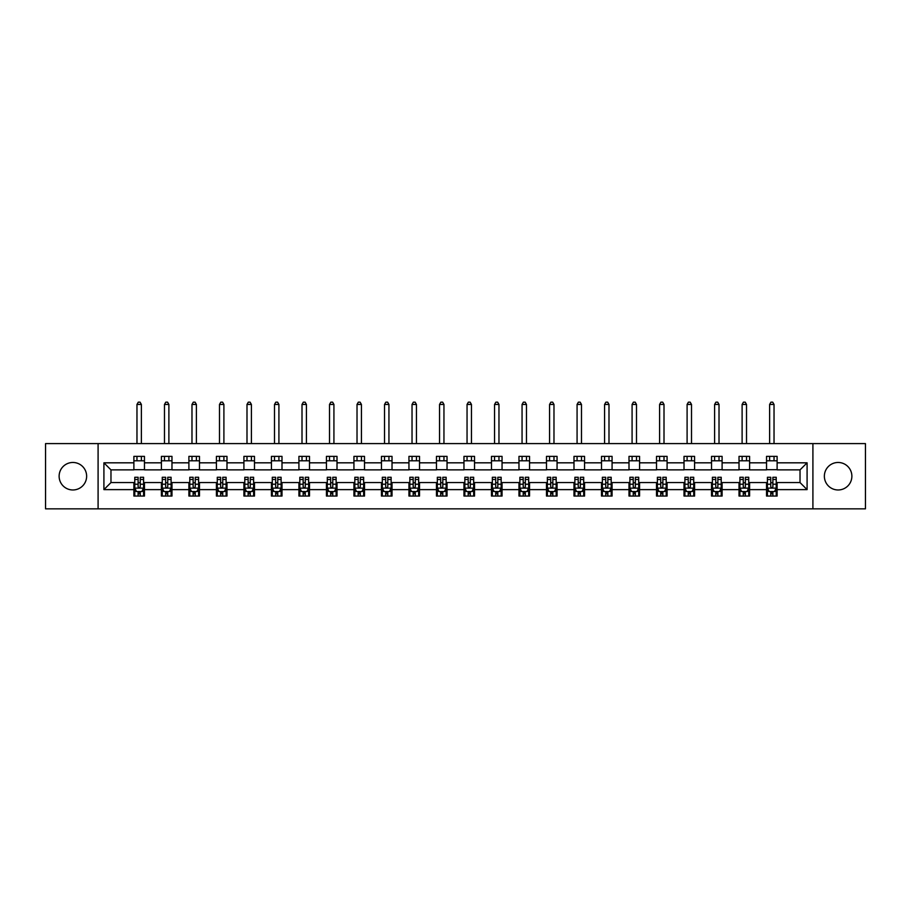 <?xml version="1.0" encoding="UTF-8"?>
<svg xmlns="http://www.w3.org/2000/svg" width="911" height="911" viewBox="0 0 911 911"><rect width="100%" height="100%" fill="white"/><g stroke="black" fill="none" stroke-linecap="round" stroke-linejoin="round"><path stroke-width="1.37" d="M838.12 462.469A13.756 13.756 0 0 0 824.364 476.214A13.756 13.756 0 0 0 838.12 489.97A13.756 13.756 0 0 0 851.876 476.214A13.756 13.756 0 0 0 838.12 462.469M72.88 462.469A13.756 13.756 0 0 0 59.124 476.214A13.756 13.756 0 0 0 72.88 489.97A13.756 13.756 0 0 0 86.636 476.214A13.756 13.756 0 0 0 72.88 462.469M812.908 508.839L865.45 508.839L865.45 443.6L812.908 443.6L812.908 508.839L98.092 508.839L98.092 443.6L45.55 443.6L45.55 508.839L98.092 508.839M812.908 443.6L98.092 443.6M777.117 462.822L777.117 456.377L766.538 456.377L766.538 462.822L749.605 462.822L749.605 456.377L739.026 456.377L739.026 462.822L722.104 462.822L722.104 456.377L711.525 456.377L711.525 462.822L694.592 462.822L694.592 456.377L684.013 456.377L684.013 462.822L667.091 462.822L667.091 456.377L656.512 456.377L656.512 462.822L639.579 462.822L639.579 456.377L629 456.377L629 462.822L612.078 462.822L612.078 456.377L601.499 456.377L601.499 462.822L584.566 462.822L584.566 456.377L573.987 456.377L573.987 462.822L557.065 462.822L557.065 456.377L546.486 456.377L546.486 462.822L529.553 462.822L529.553 456.377L518.974 456.377L518.974 462.822L502.052 462.822L502.052 456.377L491.473 456.377L491.473 462.822L474.54 462.822L474.54 456.377L463.961 456.377L463.961 462.822L447.039 462.822L447.039 456.377L436.46 456.377L436.46 462.822L419.527 462.822L419.527 456.377L408.948 456.377L408.948 462.822L392.026 462.822L392.026 456.377L381.447 456.377L381.447 462.822L364.514 462.822L364.514 456.377L353.935 456.377L353.935 462.822L337.013 462.822L337.013 456.377L326.434 456.377L326.434 462.822L309.501 462.822L309.501 456.377L298.922 456.377L298.922 462.822L282 462.822L282 456.377L271.421 456.377L271.421 462.822L254.488 462.822L254.488 456.377L243.909 456.377L243.909 462.822L226.987 462.822L226.987 456.377L216.408 456.377L216.408 462.822L199.475 462.822L199.475 456.377L188.896 456.377L188.896 462.822L171.974 462.822L171.974 456.377L161.395 456.377L161.395 462.822L144.462 462.822L144.462 456.377L133.883 456.377L133.883 462.822L103.911 462.822L103.911 489.617L110.971 482.568L133.883 482.568L133.883 496.051L144.462 496.051L144.462 482.568L161.395 482.568L161.395 496.051L171.974 496.051L171.974 482.568L188.896 482.568L188.896 496.051L199.475 496.051L199.475 482.568L216.408 482.568L216.408 496.051L226.987 496.051L226.987 482.568L243.909 482.568L243.909 496.051L254.488 496.051L254.488 482.568L271.421 482.568L271.421 496.051L282 496.051L282 482.568L298.922 482.568L298.922 496.051L309.501 496.051L309.501 482.568L326.434 482.568L326.434 496.051L337.013 496.051L337.013 482.568L353.935 482.568L353.935 496.051L364.514 496.051L364.514 482.568L381.447 482.568L381.447 496.051L392.026 496.051L392.026 482.568L408.948 482.568L408.948 496.051L419.527 496.051L419.527 482.568L436.46 482.568L436.46 496.051L447.039 496.051L447.039 482.568L463.961 482.568L463.961 496.051L474.54 496.051L474.54 482.568L491.473 482.568L491.473 496.051L502.052 496.051L502.052 482.568L518.974 482.568L518.974 496.051L529.553 496.051L529.553 482.568L546.486 482.568L546.486 496.051L557.065 496.051L557.065 482.568L573.987 482.568L573.987 496.051L584.566 496.051L584.566 482.568L601.499 482.568L601.499 496.051L612.078 496.051L612.078 482.568L629 482.568L629 496.051L639.579 496.051L639.579 482.568L656.512 482.568L656.512 496.051L667.091 496.051L667.091 482.568L684.013 482.568L684.013 496.051L694.592 496.051L694.592 482.568L711.525 482.568L711.525 496.051L722.104 496.051L722.104 482.568L739.026 482.568L739.026 496.051L749.605 496.051L749.605 482.568L766.538 482.568L766.538 496.051L777.117 496.051L777.117 482.568L800.029 482.568L800.029 469.871L777.117 469.871L777.117 462.822L807.089 462.822L807.089 489.617L777.117 489.617M766.538 489.617L749.605 489.617M739.026 489.617L722.104 489.617M711.525 489.617L694.592 489.617M684.013 489.617L667.091 489.617M656.512 489.617L639.579 489.617M629 489.617L612.078 489.617M601.499 489.617L584.566 489.617M573.987 489.617L557.065 489.617M546.486 489.617L529.553 489.617M518.974 489.617L502.052 489.617M491.473 489.617L474.54 489.617M463.961 489.617L447.039 489.617M436.46 489.617L419.527 489.617M408.948 489.617L392.026 489.617M381.447 489.617L364.514 489.617M353.935 489.617L337.013 489.617M326.434 489.617L309.501 489.617M298.922 489.617L282 489.617M271.421 489.617L254.488 489.617M243.909 489.617L226.987 489.617M216.408 489.617L199.475 489.617M188.896 489.617L171.974 489.617M161.395 489.617L144.462 489.617M133.883 489.617L103.911 489.617M766.538 462.822L766.538 469.871L749.605 469.871L749.605 462.822M739.026 462.822L739.026 469.871L722.104 469.871L722.104 462.822M711.525 462.822L711.525 469.871L694.592 469.871L694.592 462.822M684.013 462.822L684.013 469.871L667.091 469.871L667.091 462.822M656.512 462.822L656.512 469.871L639.579 469.871L639.579 462.822M629 462.822L629 469.871L612.078 469.871L612.078 462.822M601.499 462.822L601.499 469.871L584.566 469.871L584.566 462.822M573.987 462.822L573.987 469.871L557.065 469.871L557.065 462.822M546.486 462.822L546.486 469.871L529.553 469.871L529.553 462.822M518.974 462.822L518.974 469.871L502.052 469.871L502.052 462.822M491.473 462.822L491.473 469.871L474.54 469.871L474.54 462.822M463.961 462.822L463.961 469.871L447.039 469.871L447.039 462.822M436.46 462.822L436.46 469.871L419.527 469.871L419.527 462.822M408.948 462.822L408.948 469.871L392.026 469.871L392.026 462.822M381.447 462.822L381.447 469.871L364.514 469.871L364.514 462.822M353.935 462.822L353.935 469.871L337.013 469.871L337.013 462.822M326.434 462.822L326.434 469.871L309.501 469.871L309.501 462.822M298.922 462.822L298.922 469.871L282 469.871L282 462.822M271.421 462.822L271.421 469.871L254.488 469.871L254.488 462.822M243.909 462.822L243.909 469.871L226.987 469.871L226.987 462.822M216.408 462.822L216.408 469.871L199.475 469.871L199.475 462.822M188.896 462.822L188.896 469.871L171.974 469.871L171.974 462.822M161.395 462.822L161.395 469.871L144.462 469.871L144.462 462.822M133.883 462.822L133.883 469.871L110.971 469.871L103.911 462.822M110.971 469.871L110.971 482.568M807.089 489.617L800.029 482.568M800.029 469.871L807.089 462.822M133.883 460.795L144.462 460.795M133.883 469.689L144.462 469.689M133.883 482.739L134.771 482.739M138.119 482.739L140.237 482.739M143.585 482.739L144.462 482.739M133.883 491.644L134.771 491.644M138.119 491.644L140.237 491.644M143.585 491.644L144.462 491.644M161.395 482.739L162.272 482.739M165.631 482.739L167.738 482.739M171.097 482.739L171.974 482.739M161.395 491.644L162.272 491.644M165.631 491.644L167.738 491.644M171.097 491.644L171.974 491.644M161.395 460.795L171.974 460.795M161.395 469.689L171.974 469.689M188.896 482.739L189.784 482.739M193.132 482.739L195.25 482.739M198.598 482.739L199.475 482.739M188.896 491.644L189.784 491.644M193.132 491.644L195.25 491.644M198.598 491.644L199.475 491.644M188.896 460.795L199.475 460.795M188.896 469.689L199.475 469.689M216.408 482.739L217.285 482.739M220.633 482.739L222.751 482.739M226.099 482.739L226.987 482.739M216.408 491.644L217.285 491.644M220.633 491.644L222.751 491.644M226.099 491.644L226.987 491.644M216.408 460.795L226.987 460.795M216.408 469.689L226.987 469.689M243.909 482.739L244.797 482.739M248.145 482.739L250.263 482.739M253.611 482.739L254.488 482.739M243.909 491.644L244.797 491.644M248.145 491.644L250.263 491.644M253.611 491.644L254.488 491.644M243.909 460.795L254.488 460.795M243.909 469.689L254.488 469.689M271.421 482.739L272.298 482.739M275.646 482.739L277.764 482.739M281.112 482.739L282 482.739M271.421 491.644L272.298 491.644M275.646 491.644L277.764 491.644M281.112 491.644L282 491.644M271.421 460.795L282 460.795M271.421 469.689L282 469.689M298.922 482.739L299.81 482.739M303.158 482.739L305.276 482.739M308.624 482.739L309.501 482.739M298.922 491.644L299.81 491.644M303.158 491.644L305.276 491.644M308.624 491.644L309.501 491.644M298.922 460.795L309.501 460.795M298.922 469.689L309.501 469.689M326.434 482.739L327.311 482.739M330.659 482.739L332.777 482.739M336.125 482.739L337.013 482.739M326.434 491.644L327.311 491.644M330.659 491.644L332.777 491.644M336.125 491.644L337.013 491.644M326.434 460.795L337.013 460.795M326.434 469.689L337.013 469.689M353.935 482.739L354.823 482.739M358.171 482.739L360.289 482.739M363.637 482.739L364.514 482.739M353.935 491.644L354.823 491.644M358.171 491.644L360.289 491.644M363.637 491.644L364.514 491.644M353.935 460.795L364.514 460.795M353.935 469.689L364.514 469.689M381.447 482.739L382.324 482.739M385.672 482.739L387.79 482.739M391.138 482.739L392.026 482.739M381.447 491.644L382.324 491.644M385.672 491.644L387.79 491.644M391.138 491.644L392.026 491.644M381.447 460.795L392.026 460.795M381.447 469.689L392.026 469.689M408.948 482.739L409.836 482.739M413.184 482.739L415.302 482.739M418.65 482.739L419.527 482.739M408.948 491.644L409.836 491.644M413.184 491.644L415.302 491.644M418.65 491.644L419.527 491.644M408.948 460.795L419.527 460.795M408.948 469.689L419.527 469.689M436.46 482.739L437.337 482.739M440.685 482.739L442.803 482.739M446.151 482.739L447.039 482.739M436.46 491.644L437.337 491.644M440.685 491.644L442.803 491.644M446.151 491.644L447.039 491.644M436.46 460.795L447.039 460.795M436.46 469.689L447.039 469.689M463.961 482.739L464.849 482.739M468.197 482.739L470.315 482.739M473.663 482.739L474.54 482.739M463.961 491.644L464.849 491.644M468.197 491.644L470.315 491.644M473.663 491.644L474.54 491.644M463.961 460.795L474.54 460.795M463.961 469.689L474.54 469.689M491.473 482.739L492.35 482.739M495.698 482.739L497.816 482.739M501.164 482.739L502.052 482.739M491.473 491.644L492.35 491.644M495.698 491.644L497.816 491.644M501.164 491.644L502.052 491.644M491.473 460.795L502.052 460.795M491.473 469.689L502.052 469.689M518.974 482.739L519.862 482.739M523.21 482.739L525.328 482.739M528.676 482.739L529.553 482.739M518.974 491.644L519.862 491.644M523.21 491.644L525.328 491.644M528.676 491.644L529.553 491.644M518.974 460.795L529.553 460.795M518.974 469.689L529.553 469.689M546.486 482.739L547.363 482.739M550.711 482.739L552.829 482.739M556.177 482.739L557.065 482.739M546.486 491.644L547.363 491.644M550.711 491.644L552.829 491.644M556.177 491.644L557.065 491.644M546.486 460.795L557.065 460.795M546.486 469.689L557.065 469.689M573.987 482.739L574.875 482.739M578.223 482.739L580.341 482.739M583.689 482.739L584.566 482.739M573.987 491.644L574.875 491.644M578.223 491.644L580.341 491.644M583.689 491.644L584.566 491.644M573.987 460.795L584.566 460.795M573.987 469.689L584.566 469.689M601.499 482.739L602.376 482.739M605.724 482.739L607.842 482.739M611.19 482.739L612.078 482.739M601.499 491.644L602.376 491.644M605.724 491.644L607.842 491.644M611.19 491.644L612.078 491.644M601.499 460.795L612.078 460.795M601.499 469.689L612.078 469.689M629 482.739L629.888 482.739M633.236 482.739L635.354 482.739M638.702 482.739L639.579 482.739M629 491.644L629.888 491.644M633.236 491.644L635.354 491.644M638.702 491.644L639.579 491.644M629 460.795L639.579 460.795M629 469.689L639.579 469.689M656.512 482.739L657.389 482.739M660.737 482.739L662.855 482.739M666.203 482.739L667.091 482.739M656.512 491.644L657.389 491.644M660.737 491.644L662.855 491.644M666.203 491.644L667.091 491.644M656.512 460.795L667.091 460.795M656.512 469.689L667.091 469.689M684.013 482.739L684.901 482.739M688.249 482.739L690.367 482.739M693.715 482.739L694.592 482.739M684.013 491.644L684.901 491.644M688.249 491.644L690.367 491.644M693.715 491.644L694.592 491.644M684.013 460.795L694.592 460.795M684.013 469.689L694.592 469.689M711.525 482.739L712.402 482.739M715.75 482.739L717.868 482.739M721.216 482.739L722.104 482.739M711.525 491.644L712.402 491.644M715.75 491.644L717.868 491.644M721.216 491.644L722.104 491.644M711.525 460.795L722.104 460.795M711.525 469.689L722.104 469.689M739.026 482.739L739.903 482.739M743.262 482.739L745.369 482.739M748.728 482.739L749.605 482.739M739.026 491.644L739.903 491.644M743.262 491.644L745.369 491.644M748.728 491.644L749.605 491.644M739.026 460.795L749.605 460.795M739.026 469.689L749.605 469.689M766.538 482.739L767.415 482.739M770.763 482.739L772.881 482.739M776.229 482.739L777.117 482.739M766.538 491.644L767.415 491.644M770.763 491.644L772.881 491.644M776.229 491.644L777.117 491.644M766.538 460.795L777.117 460.795M766.538 469.689L777.117 469.689M138.119 493.762L140.237 493.762M134.771 479.482L138.119 479.482L138.119 477.273L134.771 477.273L134.771 488.034L136.536 491.553L141.82 491.553L143.585 488.034L143.585 477.273L140.237 477.273L140.237 479.482L143.585 479.482M143.585 488.034L143.585 496.051M134.771 488.034L134.771 496.051M140.237 491.553L140.237 496.051M138.119 496.051L138.119 491.553M138.119 479.482L138.119 486.713C138.825 488.068 139.531 488.068 140.237 486.713L140.237 479.482M141.376 460.795L141.376 456.377M141.376 443.6L141.376 404.45L136.969 404.45L136.969 443.6M136.969 460.795L136.969 456.377M136.969 404.45L138.301 402.161L140.055 402.161L141.376 404.45M165.631 493.762L167.738 493.762M162.272 479.482L165.631 479.482L165.631 477.273L162.272 477.273L162.272 488.034L164.037 491.553L169.332 491.553L171.097 488.034L171.097 477.273L167.738 477.273L167.738 479.482L171.097 479.482M171.097 488.034L171.097 496.051M162.272 488.034L162.272 496.051M167.738 491.553L167.738 496.051M165.631 496.051L165.631 491.553M165.631 479.482L165.631 486.713C166.326 488.068 167.032 488.068 167.738 486.713L167.738 479.482M168.888 460.795L168.888 456.377M168.888 443.6L168.888 404.45L164.481 404.45L164.481 443.6M164.481 460.795L164.481 456.377M164.481 404.45L165.802 402.161L167.567 402.161L168.888 404.45M193.132 493.762L195.25 493.762M189.784 479.482L193.132 479.482L193.132 477.273L189.784 477.273L189.784 488.034L191.549 491.553L196.833 491.553L198.598 488.034L198.598 477.273L195.25 477.273L195.25 479.482L198.598 479.482M198.598 488.034L198.598 496.051M189.784 488.034L189.784 496.051M195.25 491.553L195.25 496.051M193.132 496.051L193.132 491.553M193.132 479.482L193.132 486.713C193.838 488.068 194.544 488.068 195.25 486.713L195.25 479.482M196.389 460.795L196.389 456.377M196.389 443.6L196.389 404.45L191.982 404.45L191.982 443.6M191.982 460.795L191.982 456.377M191.982 404.45L193.303 402.161L195.068 402.161L196.389 404.45M220.633 493.762L222.751 493.762M217.285 479.482L220.633 479.482L220.633 477.273L217.285 477.273L217.285 488.034L219.05 491.553L224.345 491.553L226.099 488.034L226.099 477.273L222.751 477.273L222.751 479.482L226.099 479.482M226.099 488.034L226.099 496.051M217.285 488.034L217.285 496.051M222.751 491.553L222.751 496.051M220.633 496.051L220.633 491.553M220.633 479.482L220.633 486.713C221.339 488.068 222.045 488.068 222.751 486.713L222.751 479.482M223.901 460.795L223.901 456.377M223.901 443.6L223.901 404.45L219.494 404.45L219.494 443.6M219.494 460.795L219.494 456.377M219.494 404.45L220.815 402.161L222.58 402.161L223.901 404.45M248.145 493.762L250.263 493.762M244.797 479.482L248.145 479.482L248.145 477.273L244.797 477.273L244.797 488.034L246.562 491.553L251.846 491.553L253.611 488.034L253.611 477.273L250.263 477.273L250.263 479.482L253.611 479.482M253.611 488.034L253.611 496.051M244.797 488.034L244.797 496.051M250.263 491.553L250.263 496.051M248.145 496.051L248.145 491.553M248.145 479.482L248.145 486.713C248.851 488.068 249.557 488.068 250.263 486.713L250.263 479.482M251.402 460.795L251.402 456.377M251.402 443.6L251.402 404.45L246.995 404.45L246.995 443.6M246.995 460.795L246.995 456.377M246.995 404.45L248.316 402.161L250.081 402.161L251.402 404.45M275.646 493.762L277.764 493.762M272.298 479.482L275.646 479.482L275.646 477.273L272.298 477.273L272.298 488.034L274.063 491.553L279.358 491.553L281.112 488.034L281.112 477.273L277.764 477.273L277.764 479.482L281.112 479.482M281.112 488.034L281.112 496.051M272.298 488.034L272.298 496.051M277.764 491.553L277.764 496.051M275.646 496.051L275.646 491.553M275.646 479.482L275.646 486.713C276.352 488.068 277.058 488.068 277.764 486.713L277.764 479.482M278.914 460.795L278.914 456.377M278.914 443.6L278.914 404.45L274.507 404.45L274.507 443.6M274.507 460.795L274.507 456.377M274.507 404.45L275.828 402.161L277.593 402.161L278.914 404.45M303.158 493.762L305.276 493.762M299.81 479.482L303.158 479.482L303.158 477.273L299.81 477.273L299.81 488.034L301.575 491.553L306.859 491.553L308.624 488.034L308.624 477.273L305.276 477.273L305.276 479.482L308.624 479.482M308.624 488.034L308.624 496.051M299.81 488.034L299.81 496.051M305.276 491.553L305.276 496.051M303.158 496.051L303.158 491.553M303.158 479.482L303.158 486.713C303.864 488.068 304.57 488.068 305.276 486.713L305.276 479.482M306.415 460.795L306.415 456.377M306.415 443.6L306.415 404.45L302.008 404.45L302.008 443.6M302.008 460.795L302.008 456.377M302.008 404.45L303.329 402.161L305.094 402.161L306.415 404.45M330.659 493.762L332.777 493.762M327.311 479.482L330.659 479.482L330.659 477.273L327.311 477.273L327.311 488.034L329.076 491.553L334.371 491.553L336.125 488.034L336.125 477.273L332.777 477.273L332.777 479.482L336.125 479.482M336.125 488.034L336.125 496.051M327.311 488.034L327.311 496.051M332.777 491.553L332.777 496.051M330.659 496.051L330.659 491.553M330.659 479.482L330.659 486.713C331.365 488.068 332.071 488.068 332.777 486.713L332.777 479.482M333.927 460.795L333.927 456.377M333.927 443.6L333.927 404.45L329.52 404.45L329.52 443.6M329.52 460.795L329.52 456.377M329.52 404.45L330.841 402.161L332.606 402.161L333.927 404.45M358.171 493.762L360.289 493.762M354.823 479.482L358.171 479.482L358.171 477.273L354.823 477.273L354.823 488.034L356.588 491.553L361.872 491.553L363.637 488.034L363.637 477.273L360.289 477.273L360.289 479.482L363.637 479.482M363.637 488.034L363.637 496.051M354.823 488.034L354.823 496.051M360.289 491.553L360.289 496.051M358.171 496.051L358.171 491.553M358.171 479.482L358.171 486.713C358.877 488.068 359.583 488.068 360.289 486.713L360.289 479.482M361.428 460.795L361.428 456.377M361.428 443.6L361.428 404.45L357.021 404.45L357.021 443.6M357.021 460.795L357.021 456.377M357.021 404.45L358.342 402.161L360.107 402.161L361.428 404.45M385.672 493.762L387.79 493.762M382.324 479.482L385.672 479.482L385.672 477.273L382.324 477.273L382.324 488.034L384.089 491.553L389.384 491.553L391.138 488.034L391.138 477.273L387.79 477.273L387.79 479.482L391.138 479.482M391.138 488.034L391.138 496.051M382.324 488.034L382.324 496.051M387.79 491.553L387.79 496.051M385.672 496.051L385.672 491.553M385.672 479.482L385.672 486.713C386.378 488.068 387.084 488.068 387.79 486.713L387.79 479.482M388.94 460.795L388.94 456.377M388.94 443.6L388.94 404.45L384.533 404.45L384.533 443.6M384.533 460.795L384.533 456.377M384.533 404.45L385.854 402.161L387.619 402.161L388.94 404.45M413.184 493.762L415.302 493.762M409.836 479.482L413.184 479.482L413.184 477.273L409.836 477.273L409.836 488.034L411.601 491.553L416.885 491.553L418.65 488.034L418.65 477.273L415.302 477.273L415.302 479.482L418.65 479.482M418.65 488.034L418.65 496.051M409.836 488.034L409.836 496.051M415.302 491.553L415.302 496.051M413.184 496.051L413.184 491.553M413.184 479.482L413.184 486.713C413.89 488.068 414.596 488.068 415.302 486.713L415.302 479.482M416.441 460.795L416.441 456.377M416.441 443.6L416.441 404.45L412.034 404.45L412.034 443.6M412.034 460.795L412.034 456.377M412.034 404.45L413.355 402.161L415.12 402.161L416.441 404.45M440.685 493.762L442.803 493.762M437.337 479.482L440.685 479.482L440.685 477.273L437.337 477.273L437.337 488.034L439.102 491.553L444.397 491.553L446.151 488.034L446.151 477.273L442.803 477.273L442.803 479.482L446.151 479.482M446.151 488.034L446.151 496.051M437.337 488.034L437.337 496.051M442.803 491.553L442.803 496.051M440.685 496.051L440.685 491.553M440.685 479.482L440.685 486.713C441.391 488.068 442.097 488.068 442.803 486.713L442.803 479.482M443.953 460.795L443.953 456.377M443.953 443.6L443.953 404.45L439.546 404.45L439.546 443.6M439.546 460.795L439.546 456.377M439.546 404.45L440.867 402.161L442.632 402.161L443.953 404.45M468.197 493.762L470.315 493.762M464.849 479.482L468.197 479.482L468.197 477.273L464.849 477.273L464.849 488.034L466.603 491.553L471.898 491.553L473.663 488.034L473.663 477.273L470.315 477.273L470.315 479.482L473.663 479.482M473.663 488.034L473.663 496.051M464.849 488.034L464.849 496.051M470.315 491.553L470.315 496.051M468.197 496.051L468.197 491.553M468.197 479.482L468.197 486.713C468.903 488.068 469.609 488.068 470.315 486.713L470.315 479.482M471.454 460.795L471.454 456.377M471.454 443.6L471.454 404.45L467.047 404.45L467.047 443.6M467.047 460.795L467.047 456.377M467.047 404.45L468.368 402.161L470.133 402.161L471.454 404.45M495.698 493.762L497.816 493.762M492.35 479.482L495.698 479.482L495.698 477.273L492.35 477.273L492.35 488.034L494.115 491.553L499.399 491.553L501.164 488.034L501.164 477.273L497.816 477.273L497.816 479.482L501.164 479.482M501.164 488.034L501.164 496.051M492.35 488.034L492.35 496.051M497.816 491.553L497.816 496.051M495.698 496.051L495.698 491.553M495.698 479.482L495.698 486.713C496.404 488.068 497.11 488.068 497.816 486.713L497.816 479.482M498.966 460.795L498.966 456.377M498.966 443.6L498.966 404.45L494.559 404.45L494.559 443.6M494.559 460.795L494.559 456.377M494.559 404.45L495.88 402.161L497.645 402.161L498.966 404.45M523.21 493.762L525.328 493.762M519.862 479.482L523.21 479.482L523.21 477.273L519.862 477.273L519.862 488.034L521.616 491.553L526.911 491.553L528.676 488.034L528.676 477.273L525.328 477.273L525.328 479.482L528.676 479.482M528.676 488.034L528.676 496.051M519.862 488.034L519.862 496.051M525.328 491.553L525.328 496.051M523.21 496.051L523.21 491.553M523.21 479.482L523.21 486.713C523.916 488.068 524.622 488.068 525.328 486.713L525.328 479.482M526.467 460.795L526.467 456.377M526.467 443.6L526.467 404.45L522.06 404.45L522.06 443.6M522.06 460.795L522.06 456.377M522.06 404.45L523.381 402.161L525.146 402.161L526.467 404.45M550.711 493.762L552.829 493.762M547.363 479.482L550.711 479.482L550.711 477.273L547.363 477.273L547.363 488.034L549.128 491.553L554.412 491.553L556.177 488.034L556.177 477.273L552.829 477.273L552.829 479.482L556.177 479.482M556.177 488.034L556.177 496.051M547.363 488.034L547.363 496.051M552.829 491.553L552.829 496.051M550.711 496.051L550.711 491.553M550.711 479.482L550.711 486.713C551.417 488.068 552.123 488.068 552.829 486.713L552.829 479.482M553.979 460.795L553.979 456.377M553.979 443.6L553.979 404.45L549.572 404.45L549.572 443.6M549.572 460.795L549.572 456.377M549.572 404.45L550.893 402.161L552.658 402.161L553.979 404.45M578.223 493.762L580.341 493.762M574.875 479.482L578.223 479.482L578.223 477.273L574.875 477.273L574.875 488.034L576.629 491.553L581.924 491.553L583.689 488.034L583.689 477.273L580.341 477.273L580.341 479.482L583.689 479.482M583.689 488.034L583.689 496.051M574.875 488.034L574.875 496.051M580.341 491.553L580.341 496.051M578.223 496.051L578.223 491.553M578.223 479.482L578.223 486.713C578.929 488.068 579.635 488.068 580.341 486.713L580.341 479.482M581.48 460.795L581.48 456.377M581.48 443.6L581.48 404.45L577.073 404.45L577.073 443.6M577.073 460.795L577.073 456.377M577.073 404.45L578.394 402.161L580.159 402.161L581.48 404.45M605.724 493.762L607.842 493.762M602.376 479.482L605.724 479.482L605.724 477.273L602.376 477.273L602.376 488.034L604.141 491.553L609.425 491.553L611.19 488.034L611.19 477.273L607.842 477.273L607.842 479.482L611.19 479.482M611.19 488.034L611.19 496.051M602.376 488.034L602.376 496.051M607.842 491.553L607.842 496.051M605.724 496.051L605.724 491.553M605.724 479.482L605.724 486.713C606.43 488.068 607.136 488.068 607.842 486.713L607.842 479.482M608.992 460.795L608.992 456.377M608.992 443.6L608.992 404.45L604.585 404.45L604.585 443.6M604.585 460.795L604.585 456.377M604.585 404.45L605.906 402.161L607.671 402.161L608.992 404.45M633.236 493.762L635.354 493.762M629.888 479.482L633.236 479.482L633.236 477.273L629.888 477.273L629.888 488.034L631.642 491.553L636.937 491.553L638.702 488.034L638.702 477.273L635.354 477.273L635.354 479.482L638.702 479.482M638.702 488.034L638.702 496.051M629.888 488.034L629.888 496.051M635.354 491.553L635.354 496.051M633.236 496.051L633.236 491.553M633.236 479.482L633.236 486.713C633.942 488.068 634.648 488.068 635.354 486.713L635.354 479.482M636.493 460.795L636.493 456.377M636.493 443.6L636.493 404.45L632.086 404.45L632.086 443.6M632.086 460.795L632.086 456.377M632.086 404.45L633.407 402.161L635.172 402.161L636.493 404.45M660.737 493.762L662.855 493.762M657.389 479.482L660.737 479.482L660.737 477.273L657.389 477.273L657.389 488.034L659.154 491.553L664.438 491.553L666.203 488.034L666.203 477.273L662.855 477.273L662.855 479.482L666.203 479.482M666.203 488.034L666.203 496.051M657.389 488.034L657.389 496.051M662.855 491.553L662.855 496.051M660.737 496.051L660.737 491.553M660.737 479.482L660.737 486.713C661.443 488.068 662.149 488.068 662.855 486.713L662.855 479.482M664.005 460.795L664.005 456.377M664.005 443.6L664.005 404.45L659.598 404.45L659.598 443.6M659.598 460.795L659.598 456.377M659.598 404.45L660.919 402.161L662.684 402.161L664.005 404.45M688.249 493.762L690.367 493.762M684.901 479.482L688.249 479.482L688.249 477.273L684.901 477.273L684.901 488.034L686.655 491.553L691.95 491.553L693.715 488.034L693.715 477.273L690.367 477.273L690.367 479.482L693.715 479.482M693.715 488.034L693.715 496.051M684.901 488.034L684.901 496.051M690.367 491.553L690.367 496.051M688.249 496.051L688.249 491.553M688.249 479.482L688.249 486.713C688.955 488.068 689.65 488.068 690.367 486.713L690.367 479.482M691.506 460.795L691.506 456.377M691.506 443.6L691.506 404.45L687.099 404.45L687.099 443.6M687.099 460.795L687.099 456.377M687.099 404.45L688.42 402.161L690.185 402.161L691.506 404.45M715.75 493.762L717.868 493.762M712.402 479.482L715.75 479.482L715.75 477.273L712.402 477.273L712.402 488.034L714.167 491.553L719.451 491.553L721.216 488.034L721.216 477.273L717.868 477.273L717.868 479.482L721.216 479.482M721.216 488.034L721.216 496.051M712.402 488.034L712.402 496.051M717.868 491.553L717.868 496.051M715.75 496.051L715.75 491.553M715.75 479.482L715.75 486.713C716.456 488.068 717.162 488.068 717.868 486.713L717.868 479.482M719.018 460.795L719.018 456.377M719.018 443.6L719.018 404.45L714.611 404.45L714.611 443.6M714.611 460.795L714.611 456.377M714.611 404.45L715.932 402.161L717.697 402.161L719.018 404.45M743.262 493.762L745.369 493.762M739.903 479.482L743.262 479.482L743.262 477.273L739.903 477.273L739.903 488.034L741.668 491.553L746.963 491.553L748.728 488.034L748.728 477.273L745.369 477.273L745.369 479.482L748.728 479.482M748.728 488.034L748.728 496.051M739.903 488.034L739.903 496.051M745.369 491.553L745.369 496.051M743.262 496.051L743.262 491.553M743.262 479.482L743.262 486.713C743.968 488.068 744.663 488.068 745.369 486.713L745.369 479.482M746.519 460.795L746.519 456.377M746.519 443.6L746.519 404.45L742.112 404.45L742.112 443.6M742.112 460.795L742.112 456.377M742.112 404.45L743.433 402.161L745.198 402.161L746.519 404.45M770.763 493.762L772.881 493.762M767.415 479.482L770.763 479.482L770.763 477.273L767.415 477.273L767.415 488.034L769.18 491.553L774.464 491.553L776.229 488.034L776.229 477.273L772.881 477.273L772.881 479.482L776.229 479.482M776.229 488.034L776.229 496.051M767.415 488.034L767.415 496.051M772.881 491.553L772.881 496.051M770.763 496.051L770.763 491.553M770.763 479.482L770.763 486.713C771.469 488.068 772.175 488.068 772.881 486.713L772.881 479.482M774.031 460.795L774.031 456.377M774.031 443.6L774.031 404.45L769.624 404.45L769.624 443.6M769.624 460.795L769.624 456.377M769.624 404.45L770.945 402.161L772.699 402.161L774.031 404.45M134.817 488.125L143.539 488.125M143.585 491.348L141.922 491.348M136.422 491.348L134.771 491.348M140.237 484.208L143.585 484.208M134.771 484.208L138.119 484.208M138.119 492.635L140.237 492.635M162.317 488.125L171.052 488.125M171.097 491.348L169.435 491.348M163.934 491.348L162.272 491.348M167.738 484.208L171.097 484.208M162.272 484.208L165.631 484.208M165.631 492.635L167.738 492.635M189.83 488.125L198.552 488.125M198.598 491.348L196.935 491.348M191.435 491.348L189.784 491.348M195.25 484.208L198.598 484.208M189.784 484.208L193.132 484.208M193.132 492.635L195.25 492.635M217.33 488.125L226.065 488.125M226.099 491.348L224.448 491.348M218.947 491.348L217.285 491.348M222.751 484.208L226.099 484.208M217.285 484.208L220.633 484.208M220.633 492.635L222.751 492.635M244.843 488.125L253.565 488.125M253.611 491.348L251.948 491.348M246.448 491.348L244.797 491.348M250.263 484.208L253.611 484.208M244.797 484.208L248.145 484.208M248.145 492.635L250.263 492.635M272.343 488.125L281.078 488.125M281.112 491.348L279.461 491.348M273.96 491.348L272.298 491.348M277.764 484.208L281.112 484.208M272.298 484.208L275.646 484.208M275.646 492.635L277.764 492.635M299.856 488.125L308.578 488.125M308.624 491.348L306.961 491.348M301.461 491.348L299.81 491.348M305.276 484.208L308.624 484.208M299.81 484.208L303.158 484.208M303.158 492.635L305.276 492.635M327.356 488.125L336.091 488.125M336.125 491.348L334.474 491.348M328.973 491.348L327.311 491.348M332.777 484.208L336.125 484.208M327.311 484.208L330.659 484.208M330.659 492.635L332.777 492.635M354.869 488.125L363.591 488.125M363.637 491.348L361.974 491.348M356.474 491.348L354.823 491.348M360.289 484.208L363.637 484.208M354.823 484.208L358.171 484.208M358.171 492.635L360.289 492.635M382.369 488.125L391.104 488.125M391.138 491.348L389.487 491.348M383.986 491.348L382.324 491.348M387.79 484.208L391.138 484.208M382.324 484.208L385.672 484.208M385.672 492.635L387.79 492.635M409.882 488.125L418.604 488.125M418.65 491.348L416.987 491.348M411.487 491.348L409.836 491.348M415.302 484.208L418.65 484.208M409.836 484.208L413.184 484.208M413.184 492.635L415.302 492.635M437.382 488.125L446.105 488.125M446.151 491.348L444.5 491.348M439 491.348L437.337 491.348M442.803 484.208L446.151 484.208M437.337 484.208L440.685 484.208M440.685 492.635L442.803 492.635M464.895 488.125L473.618 488.125M473.663 491.348L472 491.348M466.5 491.348L464.849 491.348M470.315 484.208L473.663 484.208M464.849 484.208L468.197 484.208M468.197 492.635L470.315 492.635M492.395 488.125L501.118 488.125M501.164 491.348L499.513 491.348M494.013 491.348L492.35 491.348M497.816 484.208L501.164 484.208M492.35 484.208L495.698 484.208M495.698 492.635L497.816 492.635M519.896 488.125L528.631 488.125M528.676 491.348L527.014 491.348M521.513 491.348L519.862 491.348M525.328 484.208L528.676 484.208M519.862 484.208L523.21 484.208M523.21 492.635L525.328 492.635M547.409 488.125L556.131 488.125M556.177 491.348L554.526 491.348M549.026 491.348L547.363 491.348M552.829 484.208L556.177 484.208M547.363 484.208L550.711 484.208M550.711 492.635L552.829 492.635M574.909 488.125L583.644 488.125M583.689 491.348L582.027 491.348M576.526 491.348L574.875 491.348M580.341 484.208L583.689 484.208M574.875 484.208L578.223 484.208M578.223 492.635L580.341 492.635M602.422 488.125L611.144 488.125M611.19 491.348L609.539 491.348M604.039 491.348L602.376 491.348M607.842 484.208L611.19 484.208M602.376 484.208L605.724 484.208M605.724 492.635L607.842 492.635M629.922 488.125L638.657 488.125M638.702 491.348L637.04 491.348M631.539 491.348L629.888 491.348M635.354 484.208L638.702 484.208M629.888 484.208L633.236 484.208M633.236 492.635L635.354 492.635M657.435 488.125L666.157 488.125M666.203 491.348L664.552 491.348M659.052 491.348L657.389 491.348M662.855 484.208L666.203 484.208M657.389 484.208L660.737 484.208M660.737 492.635L662.855 492.635M684.935 488.125L693.67 488.125M693.715 491.348L692.053 491.348M686.552 491.348L684.901 491.348M690.367 484.208L693.715 484.208M684.901 484.208L688.249 484.208M688.249 492.635L690.367 492.635M712.448 488.125L721.17 488.125M721.216 491.348L719.565 491.348M714.065 491.348L712.402 491.348M717.868 484.208L721.216 484.208M712.402 484.208L715.75 484.208M715.75 492.635L717.868 492.635M739.948 488.125L748.683 488.125M748.728 491.348L747.066 491.348M741.565 491.348L739.903 491.348M745.369 484.208L748.728 484.208M739.903 484.208L743.262 484.208M743.262 492.635L745.369 492.635M767.461 488.125L776.183 488.125M776.229 491.348L774.578 491.348M769.078 491.348L767.415 491.348M772.881 484.208L776.229 484.208M767.415 484.208L770.763 484.208M770.763 492.635L772.881 492.635"/></g></svg>
